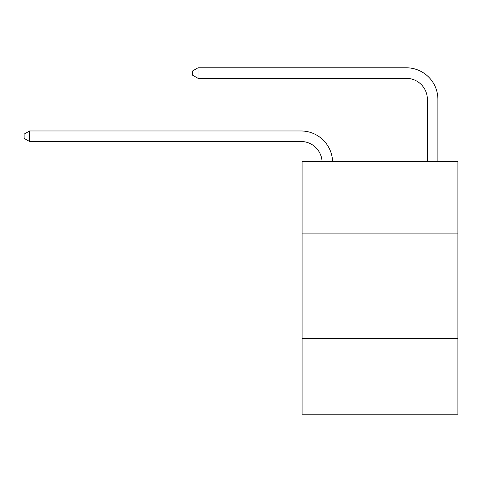 <?xml version="1.0" encoding="UTF-8"?>
<svg xmlns="http://www.w3.org/2000/svg" width="482" height="482" viewBox="0 0 482 482"><rect width="100%" height="100%" fill="white"/><g stroke="black" fill="none" stroke-linecap="round" stroke-linejoin="round"><path stroke-width="0.72" d="M457.9 233.101L457.9 161.506L302.069 161.506L302.069 233.101L457.9 233.101L457.9 414.207L302.069 414.207L302.069 233.101M457.9 338.394L302.069 338.394M427.365 161.506L427.365 99.382A21.057 21.057 171 0 0 406.308 78.325L198.042 78.325L192.565 75.168L192.565 70.956L198.042 67.793L406.308 67.793A31.589 31.589 -9 0 1 437.897 99.382L437.897 161.506M427.365 99.382A21.057 21.057 171 0 0 406.308 78.325A21.057 21.057 171 0 1 427.365 99.382A21.057 21.057 171 0 0 406.308 78.325A21.057 21.057 171 0 1 427.365 99.382A21.057 21.057 171 0 0 406.308 78.325A21.057 21.057 171 0 1 427.365 99.382A21.057 21.057 171 0 0 406.308 78.325A21.057 21.057 171 0 1 427.365 99.382A21.057 21.057 171 0 0 406.308 78.325A21.057 21.057 171 0 1 427.365 99.382A21.057 21.057 171 0 0 406.308 78.325A21.057 21.057 171 0 1 427.365 99.382A21.057 21.057 171 0 0 406.308 78.325A21.057 21.057 171 0 1 427.365 99.382A21.057 21.057 171 0 0 406.308 78.325A21.057 21.057 171 0 1 427.365 99.382A21.057 21.057 171 0 0 406.308 78.325A21.057 21.057 171 0 1 427.365 99.382A21.057 21.057 171 0 0 406.308 78.325A21.057 21.057 171 0 1 427.365 99.382A21.057 21.057 171 0 0 406.308 78.325M198.042 78.325L198.042 67.793L406.308 67.793M322.048 161.506A21.057 21.057 -108.1 0 0 301.015 141.497L29.577 141.497L24.1 138.34L24.1 134.129L29.577 130.971L301.015 130.971A31.589 31.589 71.9 0 1 332.586 161.506M29.577 130.971L29.577 141.497"/></g></svg>
